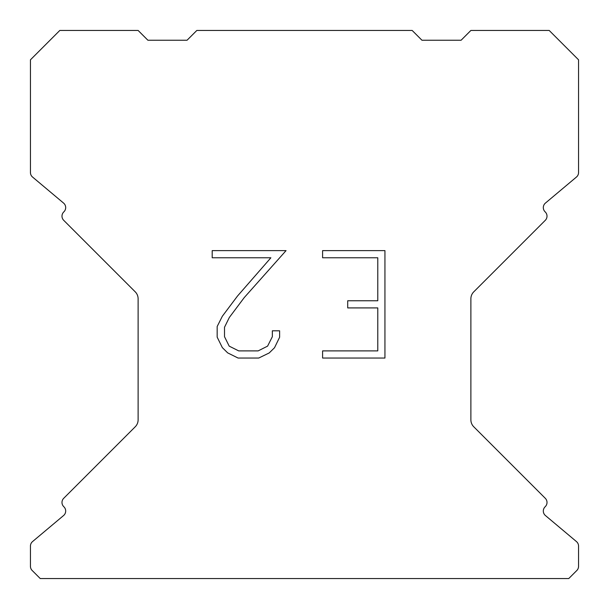<?xml version="1.0" encoding="UTF-8"?>
<svg xmlns="http://www.w3.org/2000/svg" width="609" height="609" viewBox="0 0 609 609"><rect width="100%" height="100%" fill="white"/><g stroke="black" fill="none" stroke-linecap="round" stroke-linejoin="round"><path stroke-width="0.91" d="M377.778 350.891L377.778 307.918L347.709 307.918L347.709 300.755L377.778 300.755L377.778 257.782L322.595 257.782L322.595 250.619L384.941 250.619L384.941 358.046L322.595 358.046L322.595 350.891L377.778 350.891M279.622 330.809L279.622 337.249L274.514 347.739L269.201 352.954L258.711 358.046L238.081 358.046L227.659 352.87L222.346 347.625L217.169 337.142L217.169 326.508L222.346 316.231L237.518 296.02L270.883 257.782L212.198 257.782L212.198 250.619L286.055 250.619L244.232 297.603L229.334 317.464L224.508 327.261L224.508 336.693L229.197 346.14L238.705 350.891L258.155 350.891L267.595 346.125L272.352 336.693L272.352 330.809L279.622 330.809M412.164 30.45L196.836 30.45L187.047 40.24L147.903 40.24L138.114 30.45L59.811 30.45L30.45 59.811L30.45 172.545A5.869 5.869 0 0 0 32.551 177.044L63.587 203.094A5.869 5.869 0 0 1 63.968 211.742L63.709 212.008A5.869 5.869 0 0 0 63.709 220.313L135.244 291.848A9.79 9.79 0 0 1 138.114 298.768L138.114 419.852A9.79 9.79 0 0 1 135.244 426.772L63.709 498.307A5.869 5.869 0 0 0 63.709 506.612L63.968 506.878A5.869 5.869 0 0 1 63.587 515.526L32.551 541.576A5.869 5.869 0 0 0 30.45 546.075L30.45 566.332A5.869 5.869 0 0 0 32.17 570.481L40.24 578.55L568.76 578.55L576.83 570.481A5.869 5.869 0 0 0 578.55 566.332L578.55 546.075A5.869 5.869 0 0 0 576.449 541.576L545.413 515.526A5.869 5.869 0 0 1 545.032 506.878L545.291 506.612A5.869 5.869 0 0 0 545.291 498.307L473.756 426.772A9.79 9.79 0 0 1 470.886 419.852L470.886 298.768A9.79 9.79 0 0 1 473.756 291.848L545.291 220.313A5.869 5.869 0 0 0 545.291 212.008L545.032 211.742A5.869 5.869 0 0 1 545.413 203.094L576.449 177.044A5.869 5.869 0 0 0 578.55 172.545L578.55 59.811L549.189 30.45L470.886 30.45L461.097 40.24L421.953 40.24L412.164 30.45"/></g></svg>
